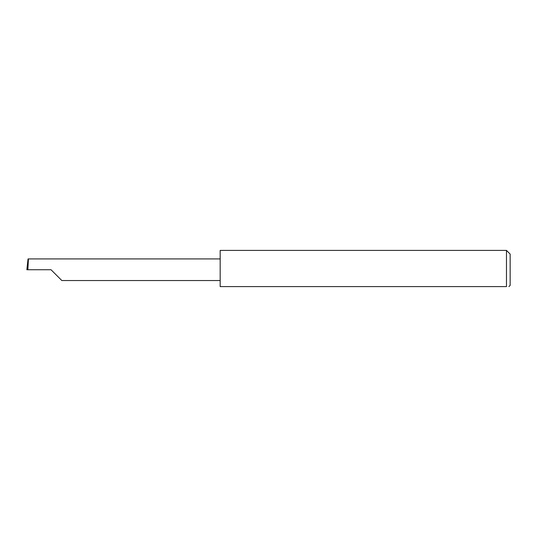 <?xml version="1.0" encoding="UTF-8"?>
<svg xmlns="http://www.w3.org/2000/svg" width="537" height="537" viewBox="0 0 537 537"><rect width="100%" height="100%" fill="white"/><g stroke="black" fill="none" stroke-linecap="round" stroke-linejoin="round"><path stroke-width="0.81" d="M51.015 269.728L61.829 280.542L51.015 269.728L61.829 280.542L51.015 269.728L27.864 269.728L28.434 258.915L28.052 258.915L26.85 269.728L27.864 269.728M506.465 250.396L220.17 250.396L220.17 286.604L506.465 286.604C509.667 286.604 509.667 286.604 506.465 286.604C509.667 286.604 509.667 286.604 506.465 286.604L506.465 250.396L510.15 254.082L510.15 285.375L508.922 286.604M220.17 258.915L28.434 258.915M61.829 280.542L220.17 280.542"/></g></svg>
